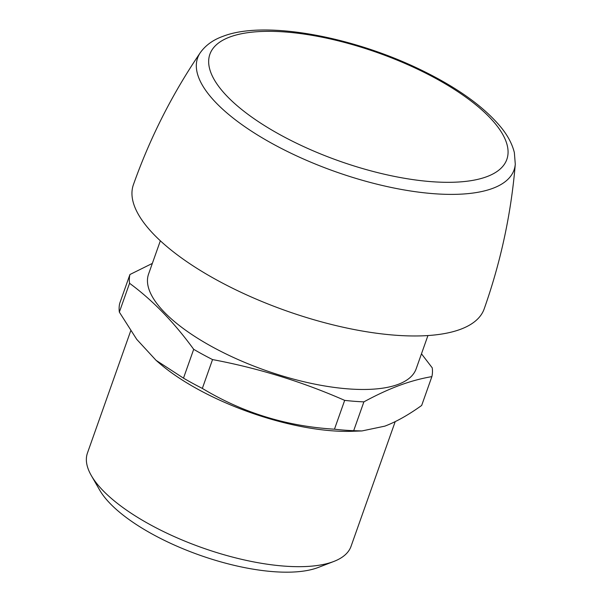 <?xml version="1.0" encoding="UTF-8"?>
<svg xmlns="http://www.w3.org/2000/svg" width="602" height="602" viewBox="0 0 602 602"><rect width="100%" height="100%" fill="white"/><g stroke="black" fill="none" stroke-linecap="round" stroke-linejoin="round"><path stroke-width="0.9" d="M333.824 561.455L318.202 567.475A125.991 45.97 -160.5 0 1 317.638 567.686A125.991 45.97 -160.5 0 1 199.059 554.939A125.991 45.97 -160.5 0 1 99.676 490.088L91.323 475.58A139.807 51.012 19.5 0 0 201.617 547.542A139.807 51.012 19.5 0 0 333.199 561.689A139.807 51.012 19.5 0 0 333.824 561.455A139.807 51.012 19.5 0 0 351.041 546.338L395.198 421.641M130.702 330.882L87.456 452.997A139.807 51.012 19.5 0 0 91.323 475.58M361.952 430.942L352.381 431.28A139.807 51.012 -160.5 0 1 158.823 362.735L156.084 360.35L183.49 378.146A159.477 58.191 19.5 0 0 202.34 388.41C242.583 412.716 286.627 426.306 334.464 429.196A159.477 58.191 19.5 0 0 353.683 430.693L361.952 430.942L384.813 426.148C396.086 421.889 408.374 414.989 421.671 405.455L431.875 376.619C421.182 378.44 410.293 381.397 399.216 385.491C388.117 389.629 376.34 395.085 363.894 401.858L353.683 430.693M363.894 401.858A159.477 58.191 -160.5 0 1 344.675 400.368C302.4 381.788 258.356 368.191 212.544 359.575A159.477 58.191 -160.5 0 1 193.693 349.318C174.083 322.326 152.705 300.315 129.558 283.286A159.477 58.191 -160.5 0 1 129.927 274.52L119.715 303.355A159.477 58.191 19.5 0 0 119.346 312.122L136.722 339.34L156.084 360.35M129.558 283.286L119.346 312.122M152.336 263.42L129.927 274.52M421.475 353.81L432.244 367.852A159.477 58.191 -160.5 0 1 431.875 376.619M344.675 400.368L334.464 429.196M212.544 359.575L202.34 388.41M193.693 349.318L183.49 378.146M427.939 335.555L416.155 368.823A141.937 51.787 -160.5 0 1 398.05 384.407A141.937 51.787 -160.5 0 1 238.076 359.544A141.937 51.787 -160.5 0 1 148.566 274.068L160.35 240.792M515.282 164.188C511.158 213.65 500.789 261.893 484.181 308.901A186.063 67.891 -160.5 0 1 460.44 329.332A186.063 67.891 -160.5 0 1 250.748 296.741A186.063 67.891 -160.5 0 1 133.411 184.686C150.094 137.7 172.39 93.686 200.315 52.652C205.591 45.27 213.146 39.83 222.981 36.323C264.24 20.197 351.38 36.158 420.294 69.599C457.482 87.583 484.633 107.126 501.744 128.226C508.133 136.27 512.34 144.405 514.364 152.637L515.282 164.188A167.838 61.238 -160.5 0 1 492.639 188.396A167.838 61.238 -160.5 0 1 296.319 155.752A167.838 61.238 -160.5 0 1 200.315 52.652M486.74 176.702A157.513 57.476 -160.5 0 1 281.337 135.42A157.513 57.476 -160.5 0 1 229.987 36.955A157.513 57.476 -160.5 0 1 435.381 78.23A157.513 57.476 -160.5 0 1 486.74 176.702"/></g></svg>
